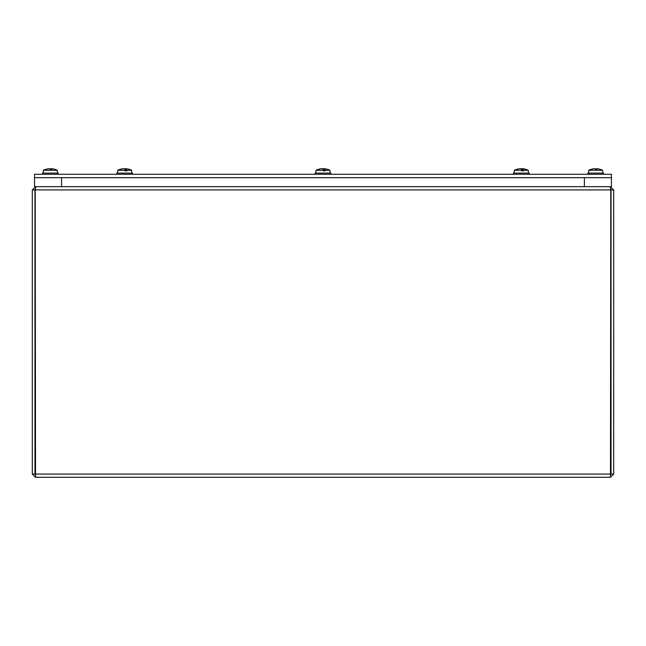 <?xml version="1.0" encoding="UTF-8"?>
<svg xmlns="http://www.w3.org/2000/svg" width="646" height="646" viewBox="0 0 646 646"><rect width="100%" height="100%" fill="white"/><g stroke="black" fill="none" stroke-linecap="round" stroke-linejoin="round"><path stroke-width="0.97" d="M35.53 187.025L32.3 189.908L32.3 474.059L35.53 477.289L35.223 189.908L35.788 186.678M35.53 189.343L34.965 189.908L32.3 189.908M610.47 474.616L611.035 474.059L613.7 474.059L613.7 189.908L610.47 187.025M610.47 189.343L611.035 189.908L611.035 474.059M610.212 186.678L610.769 189.431M35.223 189.908L610.777 189.908L610.47 477.289L613.7 474.059M35.53 474.616L34.965 474.059L34.965 189.908M610.47 477.289L35.53 477.289M34.965 474.059L32.3 474.059M610.745 474.544L610.777 474.059L35.223 474.059L35.255 474.544M34.537 174.283L34.537 177.666L611.431 177.666L611.431 186.678L34.537 186.678L61.58 186.678L61.58 177.666L34.537 177.666L34.537 186.678L34.537 177.666L611.431 177.666L611.431 186.678L584.388 186.678L584.388 177.666L611.431 177.666L611.431 174.283L34.537 174.283M126.156 170.907L126.22 169.204A15.674 3.416 -84.9 0 0 125.663 168.727L126.099 168.727A15.674 15.407 -61.4 0 1 128.861 169.228A15.674 15.407 -61.4 0 1 128.869 169.228A15.674 15.407 -61.4 0 1 128.99 169.26M116.789 174.283L116.789 173.096L132.559 173.096L132.559 174.283M126.22 169.204A15.682 5.039 90 0 1 126.277 169.26A15.665 3.319 90 0 1 126.842 170.278L126.858 170.907L125.13 170.907L125.122 170.278L117.725 170.278L117.483 173.096M125.122 170.278A15.665 2.624 -90 0 0 124.67 169.26A15.665 2.624 90 0 1 124.678 169.26L124.678 169.268A15.682 0.856 90 0 1 124.686 169.204L124.694 169.292M125.809 168.727L125.171 168.727A15.674 2.503 -84.9 0 0 124.686 169.204A15.682 0.856 -90 0 1 124.67 169.26M125.477 170.907L125.663 168.727L126.099 168.727A15.674 15.407 -61.4 0 1 128.861 169.228A15.682 15.682 0 0 1 131.623 170.278L126.842 170.278M123.685 168.727L123.257 168.727A15.674 15.407 61.4 0 0 120.487 169.228A15.674 15.407 61.4 0 0 120.358 169.26L120.657 169.26A15.674 15.229 -68.2 0 1 123.539 168.727L124.185 168.727A15.674 2.503 84.9 0 1 124.662 169.204M126.277 169.26L126.277 170.907M126.156 169.438L125.873 170.907M324.462 170.907L324.526 169.204A15.674 3.416 -84.9 0 0 323.969 168.727L324.405 168.727A15.674 15.407 -61.4 0 1 327.167 169.228A15.674 15.407 -61.4 0 1 327.175 169.228A15.674 15.407 -61.4 0 1 327.296 169.26M315.095 174.283L315.095 173.096L330.873 173.096L330.873 174.283M324.526 169.204A15.682 5.039 90 0 1 324.591 169.26A15.665 3.319 90 0 1 325.156 170.278L325.164 170.907L323.436 170.907L323.428 170.278L316.031 170.278L315.789 173.096M324.114 168.727L323.476 168.727A15.674 2.503 -84.9 0 0 322.992 169.204M323.953 168.719L323.767 170.907L323.969 168.727L324.405 168.727A15.674 15.407 -61.4 0 1 327.167 169.228A15.682 15.682 0 0 1 329.928 170.278L325.156 170.278M323.428 170.278A15.665 2.624 -90 0 0 322.976 169.26A15.682 0.856 -90 0 0 322.968 169.204A15.674 2.503 84.9 0 0 322.491 168.727L321.845 168.727A15.674 15.229 -68.2 0 0 318.971 169.26L318.664 169.26A15.674 15.407 61.4 0 1 318.793 169.228L318.793 169.228A15.682 15.682 0 0 0 316.031 170.278M321.999 168.727L321.563 168.727A15.674 15.407 61.4 0 0 318.793 169.228M324.591 169.26L324.591 170.907M324.462 169.438L324.179 170.907M522.775 170.907L522.832 169.204A15.674 3.416 -84.9 0 0 522.275 168.727L522.711 168.727A15.674 15.407 -61.4 0 1 525.473 169.228A15.674 15.407 -61.4 0 1 525.481 169.228A15.674 15.407 -61.4 0 1 525.602 169.26M513.4 174.283L513.4 173.096L529.179 173.096L529.179 174.283M522.832 169.204A15.682 5.039 90 0 1 522.897 169.26A15.665 3.319 90 0 1 523.462 170.278L523.47 170.907L521.742 170.907L521.734 170.278L514.345 170.278L514.095 173.096M521.734 170.278A15.665 2.624 -90 0 0 521.282 169.26A15.665 2.624 90 0 1 521.29 169.26L521.29 169.268A15.682 0.856 90 0 1 521.306 169.204L521.306 169.292M522.428 168.727L521.782 168.727A15.674 2.503 -84.9 0 0 521.306 169.204M522.267 168.719L522.073 170.907L522.275 168.727L522.711 168.727A15.674 15.407 -61.4 0 1 525.473 169.228A15.682 15.682 0 0 1 528.234 170.278L523.462 170.278M521.282 169.26A15.682 0.856 -90 0 0 521.274 169.204A15.674 2.503 84.9 0 0 520.797 168.727L520.151 168.727A15.674 15.229 -68.2 0 0 517.276 169.26L516.97 169.26A15.674 15.407 61.4 0 1 517.107 169.228A15.682 15.682 0 0 0 517.099 169.228M520.305 168.727L519.868 168.727A15.674 15.407 61.4 0 0 517.107 169.228A15.682 15.682 0 0 0 514.345 170.278M522.897 169.26L522.897 170.907M522.775 169.438L522.485 170.907M57.333 170.907L57.276 170.278L43.605 170.278L43.322 170.907L43.379 170.278A15.665 15.577 -90 0 1 46.036 169.26A15.682 15.682 90 0 1 46.229 169.204L46.262 169.252M57.518 173.096L57.276 170.278A15.665 15.577 90 0 0 54.619 169.26A15.682 15.682 -90 0 0 54.434 169.204A15.674 15.536 -48.7 0 0 51.72 168.727L51.244 168.727L51.72 168.727M43.605 170.278A15.665 15.488 90 0 1 46.431 169.204A15.674 15.415 -61.2 0 1 49.136 168.727L49.75 168.727A15.674 1.558 85 0 1 50.081 169.252L50.574 169.252A15.674 1.558 -85 0 1 50.905 168.727L50.864 169.252M602.678 170.907L602.621 170.278L588.95 170.278L588.668 170.907L588.724 170.278A15.665 15.577 -90 0 1 591.381 169.26A15.682 15.682 90 0 1 591.566 169.204L591.607 169.252M602.863 173.096L602.621 170.278A15.665 15.577 90 0 0 599.964 169.26A15.682 15.682 -90 0 0 599.771 169.204A15.674 15.536 -48.7 0 0 597.065 168.727L596.589 168.727L597.065 168.727M588.95 170.278A15.665 15.488 90 0 1 591.776 169.204A15.674 15.415 -61.2 0 1 594.481 168.727L595.095 168.727A15.674 1.558 85 0 1 595.426 169.252L595.919 169.252A15.674 1.558 -85 0 1 596.25 168.727L596.201 169.252M57.082 170.189A15.665 15.577 90 0 0 54.619 169.26A15.665 15.577 90 0 1 57.082 170.189A15.682 15.682 0 0 1 57.276 170.278M51.236 168.727L51.187 169.252L51.244 168.727A15.674 2.487 -84.9 0 1 51.664 169.26L50.089 169.26A15.674 1.558 85 0 0 49.75 168.727A15.674 1.558 85 0 1 50.081 169.252L51.648 169.252M602.427 170.189A15.665 15.577 90 0 0 599.964 169.26A15.665 15.577 90 0 1 602.427 170.189A15.682 15.682 0 0 1 602.621 170.278M596.581 168.727L596.533 169.252L596.589 168.727A15.674 2.487 -84.9 0 1 597.009 169.26L595.434 169.26A15.674 1.558 85 0 0 595.095 168.727A15.674 1.558 85 0 1 595.426 169.252L595.919 169.252M42.442 174.283L42.442 173.096L58.213 173.096L58.213 174.283M49.411 168.727L48.934 168.727A15.674 15.536 48.7 0 0 46.229 169.204M51.518 168.727L50.905 168.727M587.787 174.283L587.787 173.096L603.558 173.096L603.558 174.283M594.756 168.727L594.28 168.727A15.674 15.536 48.7 0 0 591.566 169.204M596.864 168.727L596.25 168.727M613.7 189.908L611.035 189.908M125.171 168.727L125.049 170.084M323.476 168.727L323.355 170.084M521.782 168.727L521.661 170.084M120.487 169.228A15.682 15.682 0 0 0 120.479 169.228A15.682 15.682 0 0 0 117.725 170.278M131.623 170.278L131.865 173.096M125.647 168.719L125.461 170.907M329.928 170.278L330.179 173.096M528.234 170.278L528.485 173.096M588.918 170.189A15.682 15.682 0 0 0 588.902 170.197A15.682 15.682 0 0 0 588.724 170.278L588.482 173.096M43.573 170.189A15.682 15.682 0 0 0 43.379 170.278L43.137 173.096M596.993 169.252L595.426 169.252"/></g></svg>
